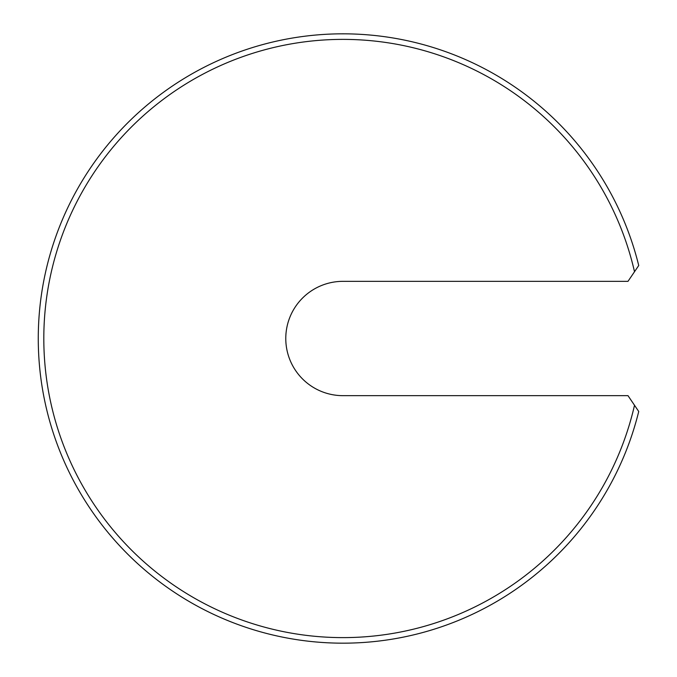 <?xml version="1.0" encoding="UTF-8"?>
<svg xmlns="http://www.w3.org/2000/svg" width="677" height="677" viewBox="0 0 677 677"><rect width="100%" height="100%" fill="white"/><g stroke="black" fill="none" stroke-linecap="round" stroke-linejoin="round"><path stroke-width="0.51" stroke-dasharray="3.38 2.54" d="M634.51 271.731L638.733 265.519A304.667 304.667 0 0 0 169.851 87.782A304.667 304.667 0 0 0 169.851 589.218A304.667 304.667 0 0 0 638.733 411.481L634.51 405.269A299.124 299.124 0 0 1 174.37 585.605A299.124 299.124 0 0 1 174.37 91.395A299.124 299.124 0 0 1 634.51 271.731L627.985 281.344L342.934 281.344A57.156 57.156 0 0 0 285.779 338.5A57.156 57.156 0 0 0 342.934 395.656L627.985 395.656L634.51 405.269"/><path stroke-width="1.02" d="M43.81 338.5A299.124 299.124 0 0 0 634.51 405.269L627.985 395.656L342.934 395.656A57.156 57.156 0 0 1 285.779 338.5A57.156 57.156 0 0 1 342.934 281.344L627.985 281.344L634.51 271.731A299.124 299.124 0 0 0 43.81 338.5M634.51 405.269L638.733 411.481A304.667 304.667 0 0 1 38.267 338.5A304.667 304.667 0 0 1 638.733 265.519L634.51 271.731"/></g></svg>
